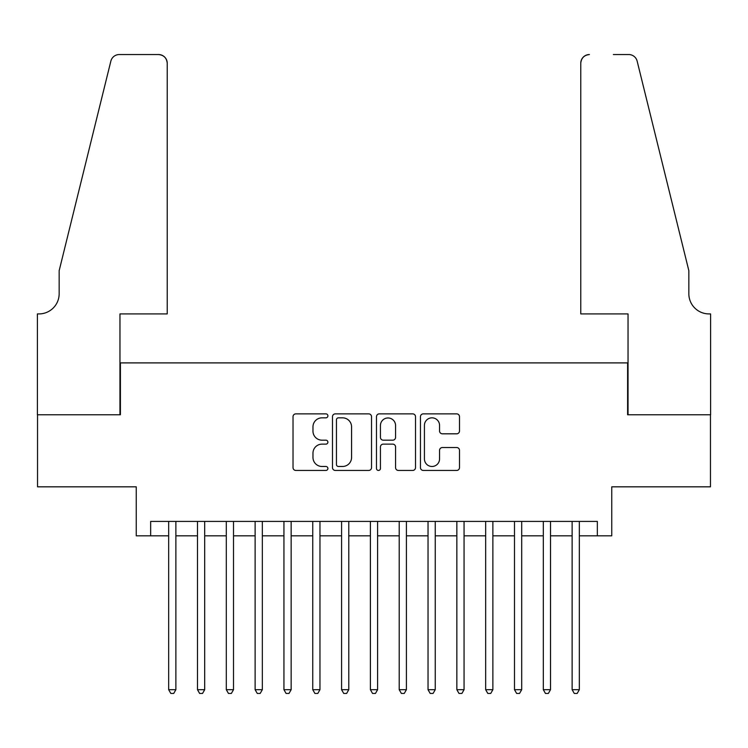 <?xml version="1.0" encoding="UTF-8"?>
<svg xmlns="http://www.w3.org/2000/svg" width="748" height="748" viewBox="0 0 748 748"><rect width="100%" height="100%" fill="white"/><g stroke="black" fill="none" stroke-linecap="round" stroke-linejoin="round"><path stroke-width="1.12" d="M327.895 415.851A1.982 1.982 0 0 0 325.913 413.868L295.853 413.868A2.833 2.833 0 0 0 293.029 416.701L293.029 467.612A2.833 2.833 0 0 0 295.853 470.445L325.913 470.445A1.982 1.982 0 0 0 327.895 468.463A1.982 1.982 0 0 0 325.913 466.481L322.023 466.481A9.051 9.051 0 0 1 312.973 457.43L312.973 453.185A9.051 9.051 0 0 1 322.023 444.134L325.913 444.134A1.982 1.982 0 0 0 327.895 442.152A1.982 1.982 0 0 0 325.913 440.179L322.023 440.179A9.051 9.051 0 0 1 312.973 431.119L312.973 426.884A9.051 9.051 0 0 1 322.023 417.833L325.913 417.833A1.982 1.982 0 0 0 327.895 415.851M456.673 433.812A2.833 2.833 0 0 0 459.496 430.979L459.496 416.701A2.833 2.833 0 0 0 456.673 413.868L423.293 413.868A2.833 2.833 0 0 0 420.46 416.701L420.46 467.612A2.833 2.833 0 0 0 423.293 470.445L456.673 470.445A2.833 2.833 0 0 0 459.496 467.612L459.496 450.361A2.833 2.833 0 0 0 456.673 447.528L442.386 447.528A2.833 2.833 0 0 0 439.553 450.361L439.553 458.917A7.564 7.564 0 0 1 431.989 466.481A7.564 7.564 0 0 1 424.425 458.917L424.425 425.397A7.564 7.564 0 0 1 431.989 417.833A7.564 7.564 0 0 1 439.553 425.397L439.553 430.979A2.833 2.833 0 0 0 442.386 433.812L456.673 433.812M150.657 535.82L150.657 521.403L597.343 521.403L597.343 535.82L611.752 535.82L611.752 486.826L710.46 486.826L710.46 414.775L627.6 414.775L627.6 362.902L120.4 362.902L120.4 414.775L37.54 414.775L37.54 486.826L136.248 486.826L136.248 535.82L168.665 535.82M371.522 416.701A2.833 2.833 0 0 0 368.699 413.868L335.319 413.868A2.833 2.833 0 0 0 332.486 416.701L332.486 467.612A2.833 2.833 0 0 0 335.319 470.445L368.699 470.445A2.833 2.833 0 0 0 371.522 467.612L371.522 416.701M379.301 413.868L412.681 413.868A2.833 2.833 0 0 1 415.514 416.701L415.514 467.612A2.833 2.833 0 0 1 412.681 470.445L398.394 470.445A2.833 2.833 0 0 1 395.57 467.612L395.57 446.967A2.833 2.833 0 0 0 392.737 444.134L383.266 444.134A2.833 2.833 0 0 0 380.433 446.967L380.433 468.463A1.982 1.982 0 0 1 378.451 470.445A1.982 1.982 0 0 1 376.478 468.463L376.478 416.701A2.833 2.833 0 0 1 379.301 413.868M175.874 535.82L197.491 535.82M204.69 535.82L226.307 535.82M233.507 535.82L255.124 535.82M262.333 535.82L283.941 535.82M291.15 535.82L312.757 535.82M319.966 535.82L341.584 535.82M348.783 535.82L370.4 535.82M377.6 535.82L399.217 535.82M406.416 535.82L428.034 535.82M435.243 535.82L456.85 535.82M464.059 535.82L485.667 535.82M492.876 535.82L514.493 535.82M521.693 535.82L543.31 535.82M550.509 535.82L572.126 535.82M579.335 535.82L597.343 535.82M338.433 417.833A1.982 1.982 0 0 0 336.45 419.806L336.45 464.499A1.982 1.982 0 0 0 338.433 466.481L342.528 466.481A9.051 9.051 0 0 0 351.579 457.43L351.579 426.884A9.051 9.051 0 0 0 342.528 417.833L338.433 417.833M395.57 425.537A7.564 7.564 0 0 0 388.006 417.973A7.564 7.564 0 0 0 380.433 425.537L380.433 437.346A2.833 2.833 0 0 0 383.266 440.179L392.737 440.179A2.833 2.833 0 0 0 395.57 437.346L395.57 425.537M175.874 521.403L175.874 689.703L168.665 689.703L168.665 521.403M175.874 689.703L173.714 693.452L170.834 693.452L168.665 689.703M167.225 313.917L167.225 63.197A8.649 8.649 0 0 0 158.585 54.548L119.241 54.548A8.649 8.649 0 0 0 110.854 61.121L59.157 270.683L59.157 293.74A20.177 20.177 0 0 1 38.99 313.917L37.4 313.917L37.4 414.775L119.961 414.775L119.961 313.917L167.225 313.917L167.225 63.197C166.673 57.979 163.793 55.1 158.585 54.548L134.659 54.548M110.854 61.121C113.051 56.38 113.051 56.38 110.854 61.121C113.051 56.38 113.051 56.38 110.854 61.121M59.157 293.74A20.177 20.177 0 0 1 38.99 313.917M580.775 313.917L580.775 63.197L580.775 313.917L628.04 313.917L628.04 414.775L710.6 414.775L710.6 313.917L709.01 313.917A20.177 20.177 0 0 1 688.843 293.74A20.177 20.177 0 0 0 709.01 313.917M672.994 206.429L637.146 61.121L688.843 270.683L688.843 293.74M613.341 54.548L628.759 54.548A8.649 8.649 0 0 1 637.146 61.121C634.949 56.38 634.949 56.38 637.146 61.121C634.949 56.38 634.949 56.38 637.146 61.121M589.415 54.548A8.649 8.649 0 0 0 580.775 63.197C581.327 57.979 584.207 55.1 589.415 54.548M204.69 521.403L204.69 689.703L197.491 689.703L197.491 521.403M204.69 689.703L202.53 693.452L199.651 693.452L197.491 689.703M233.507 521.403L233.507 689.703L226.307 689.703L226.307 521.403M233.507 689.703L231.347 693.452L228.467 693.452L226.307 689.703M262.333 521.403L262.333 689.703L255.124 689.703L255.124 521.403M262.333 689.703L260.164 693.452L257.284 693.452L255.124 689.703M291.15 521.403L291.15 689.703L283.941 689.703L283.941 521.403M291.15 689.703L288.99 693.452L286.101 693.452L283.941 689.703M319.966 521.403L319.966 689.703L312.757 689.703L312.757 521.403M319.966 689.703L317.806 693.452L314.927 693.452L312.757 689.703M348.783 521.403L348.783 689.703L341.584 689.703L341.584 521.403M348.783 689.703L346.623 693.452L343.743 693.452L341.584 689.703M377.6 521.403L377.6 689.703L370.4 689.703L370.4 521.403M377.6 689.703L375.44 693.452L372.56 693.452L370.4 689.703M406.416 521.403L406.416 689.703L399.217 689.703L399.217 521.403M406.416 689.703L404.257 693.452L401.377 693.452L399.217 689.703M435.243 521.403L435.243 689.703L428.034 689.703L428.034 521.403M435.243 689.703L433.073 693.452L430.194 693.452L428.034 689.703M464.059 521.403L464.059 689.703L456.85 689.703L456.85 521.403M464.059 689.703L461.899 693.452L459.01 693.452L456.85 689.703M492.876 521.403L492.876 689.703L485.667 689.703L485.667 521.403M492.876 689.703L490.716 693.452L487.836 693.452L485.667 689.703M521.693 521.403L521.693 689.703L514.493 689.703L514.493 521.403M521.693 689.703L519.533 693.452L516.653 693.452L514.493 689.703M550.509 521.403L550.509 689.703L543.31 689.703L543.31 521.403M550.509 689.703L548.349 693.452L545.47 693.452L543.31 689.703M579.335 521.403L579.335 689.703L572.126 689.703L572.126 521.403M579.335 689.703L577.166 693.452L574.286 693.452L572.126 689.703"/></g></svg>
